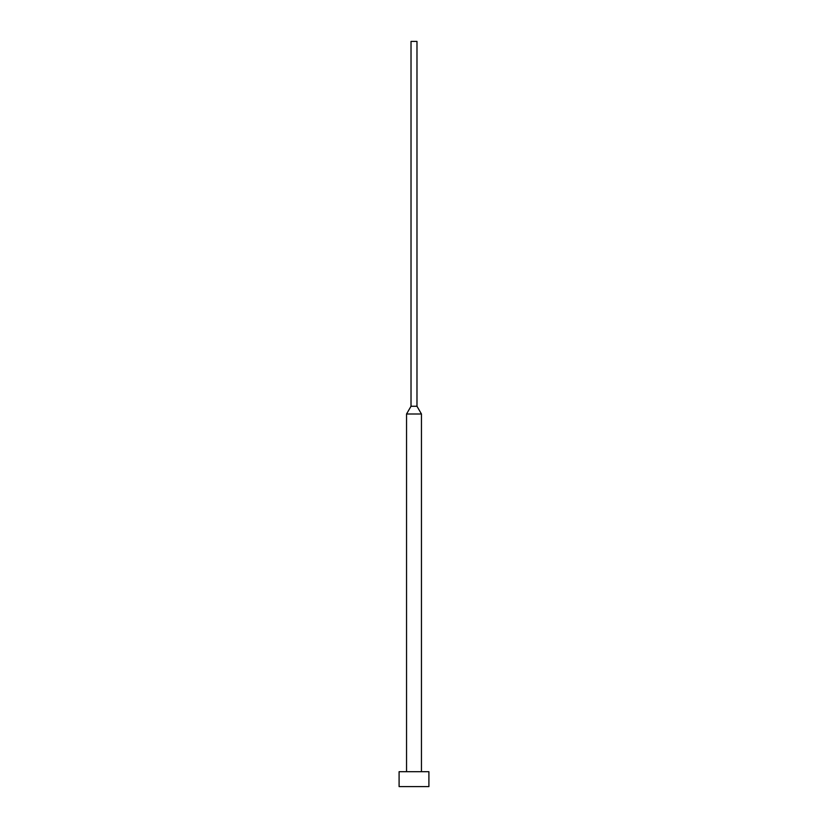 <?xml version="1.0" encoding="UTF-8"?>
<svg xmlns="http://www.w3.org/2000/svg" width="828" height="828" viewBox="0 0 828 828"><rect width="100%" height="100%" fill="white"/><g stroke="black" fill="none" stroke-linecap="round" stroke-linejoin="round"><path stroke-width="0.62" stroke-dasharray="4.14 3.1" d="M421.452 771.696L406.548 771.696L421.452 771.696M411.019 41.4L416.981 41.4M411.019 406.258L416.981 406.258M406.548 414L421.452 414M399.096 771.696L428.904 771.696M399.096 786.6L428.904 786.6"/><path stroke-width="1.24" d="M428.904 771.696L399.096 771.696L399.096 786.6L428.904 786.6L428.904 771.696M416.981 406.258L411.019 406.258L411.019 41.4L416.981 41.4L416.981 406.258L421.452 414L406.548 414L406.548 771.696M421.452 414L421.452 771.696M411.019 406.258L406.548 414"/></g></svg>

